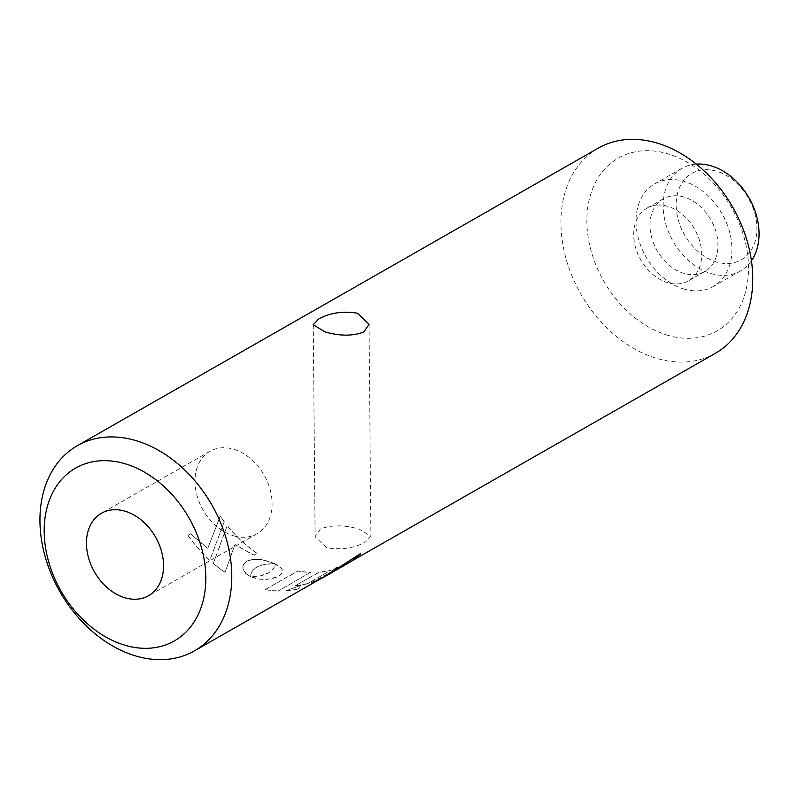 <?xml version="1.0" encoding="UTF-8"?>
<svg xmlns="http://www.w3.org/2000/svg" width="799" height="799" viewBox="0 0 799 799"><rect width="100%" height="100%" fill="white"/><g stroke="black" fill="none" stroke-linecap="round" stroke-linejoin="round"><path stroke-width="0.6" stroke-dasharray="4 3" d="M320.339 528.998L315.106 536.738L326.741 547.784C341.473 550.141 354.446 548.164 365.652 541.862L370.906 536.249L359.3 529.188C344.579 524.823 331.595 524.763 320.339 528.998M233.917 535.909A47.481 35.166 -119.7 0 0 257.098 533.732A47.481 35.166 -119.7 0 0 269.982 489.068A47.481 35.166 -119.7 0 0 233.158 449.088A47.481 35.166 -119.7 0 0 209.987 451.265A47.481 35.166 -119.7 0 0 197.103 495.919A47.481 35.166 -119.7 0 0 233.917 535.909M716.933 262.102A49.758 36.854 60.3 0 1 676.134 205.143A49.758 36.854 60.3 0 1 716.144 171.116A49.758 36.854 60.3 0 1 756.953 228.075A49.758 36.854 60.3 0 1 716.933 262.102M696.249 164.115A59.056 43.735 -119.7 0 0 681.817 168.419A59.056 43.735 -119.7 0 0 665.787 223.97A59.056 43.735 -119.7 0 0 711.579 273.707A59.056 43.735 -119.7 0 0 740.403 270.991A59.056 43.735 -119.7 0 0 751.45 260.744M668.493 335.49A99.515 73.698 60.3 0 1 586.875 221.573A99.515 73.698 60.3 0 1 666.905 153.528A99.515 73.698 60.3 0 1 748.513 267.445A99.515 73.698 60.3 0 1 668.493 335.49M598.261 148.135A118.122 87.481 -119.7 0 0 566.201 259.236A118.122 87.481 -119.7 0 0 657.787 358.691A118.122 87.481 -119.7 0 0 715.435 353.278M684.453 289.198A59.056 43.735 60.3 0 1 638.651 239.47A59.056 43.735 60.3 0 1 654.681 183.92A59.056 43.735 60.3 0 1 683.505 181.213A59.056 43.735 60.3 0 1 729.297 230.941A59.056 43.735 60.3 0 1 713.267 286.491A59.056 43.735 60.3 0 1 684.453 289.198M684.314 273.468A41.858 31.001 60.3 0 1 651.854 238.232A41.858 31.001 60.3 0 1 663.22 198.861A41.858 31.001 60.3 0 1 683.644 196.944A41.858 31.001 60.3 0 1 716.094 232.189A41.858 31.001 60.3 0 1 704.738 271.55A41.858 31.001 60.3 0 1 684.314 273.468M668.034 282.766A41.858 31.001 60.3 0 1 635.575 247.53A41.858 31.001 60.3 0 1 646.94 208.159A41.858 31.001 60.3 0 1 667.365 206.242A41.858 31.001 60.3 0 1 699.814 241.488A41.858 31.001 60.3 0 1 688.458 280.849A41.858 31.001 60.3 0 1 668.034 282.766M254.132 568.688L251.126 572.823L250.856 576.758L246.571 574.151L243.335 569.917L242.796 566.641L243.905 563.615L246.701 561.158L250.886 559.62L261.473 559.56L274.337 563.385L263.9 564.384L256.509 567.05L251.885 571.375L250.736 574.411L250.826 576.918L245.463 573.302L242.936 568.968L243.305 564.723L246.651 561.307L252.444 559.5L259.545 559.47L267.126 560.928L274.317 563.545L262.362 564.893L257.887 566.481L254.102 568.848M225.068 572.314A118.122 87.481 -119.7 0 1 213.333 563.335L227.276 525.522A118.122 87.481 -119.7 0 0 257.158 553.357L254.032 555.145L234.976 544.449L225.018 572.454L234.976 544.449M224.269 521.697L209.797 560.209A118.122 87.481 -119.7 0 1 188.005 535.28L190.542 533.832L207.82 548.334L220.244 516.174A118.122 87.481 -119.7 0 0 224.269 521.697L209.797 560.209M282.137 573.093L277.563 576.718L269.533 579.005L260.065 579.225L250.916 576.848L259.935 575.959L268.844 572.763L273.388 568.778L274.377 566.581L274.427 563.485L279.77 566.631L282.397 569.907L282.137 573.263L278.851 576.229L273.018 578.476L265.817 579.535L258.137 579.135L250.896 577.008L261.403 575.789L268.834 572.923L273.378 568.938L274.357 566.741L274.407 563.645L281.428 568.439L282.606 570.886L282.137 573.263M300.764 585.168L298.446 588.723A118.122 87.481 -119.7 0 1 286.292 590.711L300.764 585.168L298.446 588.723M307.435 583.57A118.122 87.481 -119.7 0 1 295.59 585.527L319.121 572.094A118.122 87.481 -119.7 0 0 330.966 570.136L307.505 583.749L330.966 570.136M347.026 563.704L332.424 571.665L334.901 568.998A118.122 87.481 -119.7 0 0 347.026 563.704L347.116 563.864A118.312 87.62 -119.7 0 1 334.981 569.168L334.901 568.998M326.641 575.25L339.895 566.99M351.6 561.098L311.45 582.411A118.122 87.481 -119.7 0 0 323.805 576.968M333.902 571.025L326.681 575.31M342.861 566.091L350.052 561.887A118.122 87.481 -119.7 0 0 360.469 553.637M278.032 590.89A118.122 87.481 -119.7 0 1 265.348 589.492L297.917 570.886A118.122 87.481 -119.7 0 0 310.591 572.284L278.062 591.06L310.591 572.284M265.348 589.492L297.927 571.065A118.312 87.62 -119.7 0 0 310.631 572.464M265.368 589.662A118.312 87.62 -119.7 0 0 278.062 591.06M311.45 582.411L311.52 582.581A118.312 87.62 -119.7 0 0 319.54 579.405M311.52 582.581L342.951 566.251M332.424 571.665L334.981 569.168M345.418 564.833L332.504 571.834M213.333 563.335L227.176 525.622A118.312 87.62 -119.7 0 0 257.108 553.497L253.982 555.285L234.906 544.568M213.263 563.465A118.312 87.62 -119.7 0 0 225.018 572.454M188.005 535.28L190.442 533.922L207.73 548.444L220.144 516.254A118.312 87.62 -119.7 0 0 224.159 521.797M187.895 535.37A118.312 87.62 -119.7 0 0 209.728 560.339M295.59 585.527L319.171 572.264A118.312 87.62 -119.7 0 0 331.036 570.306M295.64 585.707A118.312 87.62 -119.7 0 0 307.505 583.749M286.292 590.711L300.824 585.347M286.332 590.89A118.312 87.62 -119.7 0 0 298.506 588.893M313.258 324.754L315.106 536.738M257.098 533.732L148.554 595.724M681.817 168.419L654.681 183.92M663.22 198.861L646.94 208.159M704.738 271.55L688.458 280.849M740.403 270.991L713.267 286.491M209.987 451.265L101.453 513.258M369.058 324.264L370.906 536.249"/><path stroke-width="1.2" d="M324.853 331.805L313.258 324.754L318.501 319.131C329.707 312.838 342.681 310.861 357.423 313.208L369.058 324.264L363.825 331.994C352.579 336.239 339.595 336.179 324.853 331.805M125.383 597.902A47.481 35.166 -119.7 0 0 148.554 595.724A47.481 35.166 -119.7 0 0 161.438 551.07A47.481 35.166 -119.7 0 0 124.624 511.08A47.481 35.166 -119.7 0 0 101.453 513.258A47.481 35.166 -119.7 0 0 88.559 557.922A47.481 35.166 -119.7 0 0 125.383 597.902M751.45 260.744A59.056 43.735 -119.7 0 0 753.107 206.062A59.056 43.735 -119.7 0 0 710.641 165.713A59.056 43.735 -119.7 0 0 696.249 164.115M351.6 561.098L715.435 353.278A118.122 87.481 -119.7 0 0 747.494 242.187A118.122 87.481 -119.7 0 0 655.899 142.721A118.122 87.481 -119.7 0 0 598.261 148.135L77.273 445.722A118.122 87.481 60.3 0 1 134.911 440.309A118.122 87.481 60.3 0 1 226.507 539.764A118.122 87.481 60.3 0 1 194.447 650.865A118.122 87.481 60.3 0 1 136.799 656.279A118.122 87.481 60.3 0 1 45.213 556.813A118.122 87.481 60.3 0 1 77.273 445.722M124.205 463.51A99.515 73.698 -119.7 0 0 44.185 531.555A99.515 73.698 -119.7 0 0 125.793 645.472A99.515 73.698 -119.7 0 0 205.822 577.427A99.515 73.698 -119.7 0 0 124.205 463.51M326.741 575.41L326.641 575.25A118.122 87.481 -119.7 0 0 336.319 567.68L336.429 567.819A118.312 87.62 -119.7 0 1 326.741 575.41L339.994 567.14L336.429 567.819M339.994 567.14L336.319 567.68M326.681 575.31L323.815 576.958A118.122 87.481 -119.7 0 0 323.815 576.958L323.915 577.128A118.312 87.62 -119.7 0 0 323.915 577.128L360.469 553.637L333.902 571.025M319.54 579.405A118.312 87.62 -119.7 0 0 323.905 577.128L350.142 562.047A118.312 87.62 -119.7 0 0 360.589 553.787M347.026 563.704L345.418 564.833M323.805 576.968L194.447 650.865"/></g></svg>
